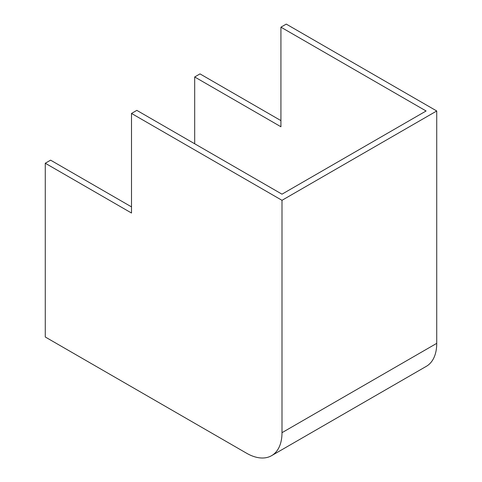<?xml version="1.0" encoding="UTF-8"?>
<svg xmlns="http://www.w3.org/2000/svg" width="482" height="482" viewBox="0 0 482 482"><rect width="100%" height="100%" fill="white"/><g stroke="black" fill="none" stroke-linecap="round" stroke-linejoin="round"><path stroke-width="0.72" d="M131.508 113.439L131.508 213.026L45.266 163.235L45.266 336.996L246.501 453.176A50.194 28.98 -120 0 0 271.595 455.665A50.194 28.98 -120 0 0 281.994 432.685L281.994 200.319L131.508 113.439L136.834 110.366L281.994 194.174L426.088 110.981L280.928 27.173L280.928 126.76L194.686 76.969L194.686 143.763M194.686 76.969L200.006 73.897L280.928 120.614M45.266 163.235L50.592 160.157L131.508 206.88M281.994 200.319L436.734 110.981L286.254 24.1L280.928 27.173M271.595 455.665L426.341 366.326A50.194 28.98 -120 0 0 436.734 343.347L436.734 110.981M281.994 432.685L436.734 343.347"/></g></svg>
